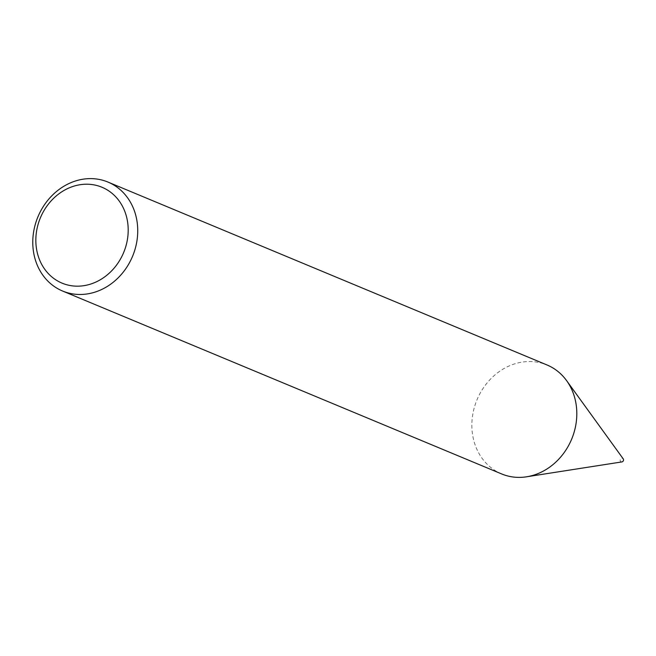 <?xml version="1.0" encoding="UTF-8"?>
<svg xmlns="http://www.w3.org/2000/svg" width="656" height="656" viewBox="0 0 656 656"><rect width="100%" height="100%" fill="white"/><g stroke="black" fill="none" stroke-linecap="round" stroke-linejoin="round"><path stroke-width="0.49" stroke-dasharray="3.28 2.46" d="M621.921 461.914A1.886 1.64 112.6 0 1 620.207 459.864A1.886 1.64 112.6 0 1 623.2 458.831M501.643 473.935A59.015 51.266 112.6 0 1 474.723 406.138A59.015 51.266 112.6 0 1 535.624 361.915A59.015 51.266 112.6 0 1 547.03 364.982"/><path stroke-width="0.98" d="M107.953 182.065L547.03 364.982A59.015 51.266 112.6 0 1 566.604 380.628L623.2 458.831A1.886 1.64 112.6 0 1 621.921 461.914L526.53 476.805A59.015 51.266 112.6 0 1 513.049 476.994A59.015 51.266 112.6 0 1 501.643 473.935L62.558 291.018A59.015 51.266 112.6 0 1 35.637 223.22A59.015 51.266 112.6 0 1 96.547 179.006A59.015 51.266 112.6 0 1 107.953 182.065A59.015 51.266 112.6 0 1 134.874 249.862A59.015 51.266 112.6 0 1 73.964 294.085A59.015 51.266 112.6 0 1 62.558 291.018M566.604 380.628A59.015 51.266 112.6 0 1 571.655 439.167A59.015 51.266 112.6 0 1 526.53 476.805M72.078 285.827A51.931 45.108 -67.4 0 0 127.116 241.137A51.931 45.108 -67.4 0 0 91.947 184.557A51.931 45.108 -67.4 0 0 36.916 229.256A51.931 45.108 -67.4 0 0 72.078 285.827"/></g></svg>
